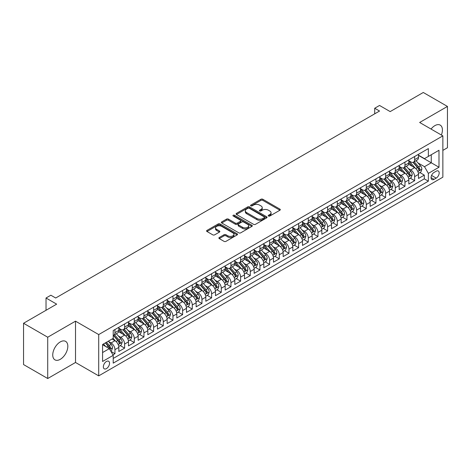 <?xml version="1.0" encoding="UTF-8"?>
<svg xmlns="http://www.w3.org/2000/svg" width="471" height="471" viewBox="0 0 471 471"><rect width="100%" height="100%" fill="white"/><g stroke="black" fill="none" stroke-linecap="round" stroke-linejoin="round"><path stroke-width="0.71" d="M268.494 216.036A0.942 0.542 0 0 0 269.818 216.036L279.904 210.219A1.342 0.777 0 0 0 280.298 209.672A1.342 0.777 0 0 0 279.904 209.118L262.824 199.262A1.342 0.777 0 0 0 260.922 199.262L250.843 205.079A0.942 0.542 0 0 0 250.566 205.462A0.942 0.542 0 0 0 250.843 205.851A0.942 0.542 0 0 0 252.173 205.851L253.475 205.097A4.292 2.479 0 0 1 259.55 205.097L260.969 205.915A4.292 2.479 0 0 1 262.229 207.67A4.292 2.479 0 0 1 260.969 209.424L259.668 210.178A0.942 0.542 0 0 0 259.391 210.561A0.942 0.542 0 0 0 259.668 210.943A0.942 0.542 0 0 0 260.993 210.943L262.3 210.19A4.292 2.479 0 0 1 268.376 210.19L269.795 211.014A4.292 2.479 0 0 1 271.055 212.762A4.292 2.479 0 0 1 269.795 214.517L268.494 215.271A0.942 0.542 0 0 0 268.217 215.653A0.942 0.542 0 0 0 268.494 216.036L268.494 215.271M60.282 359.32A10.662 6.158 120 0 0 67.253 349.924A10.662 6.158 120 0 0 65.616 341.375A10.662 6.158 120 0 0 60.282 341.905A10.662 6.158 120 0 0 53.317 351.301A10.662 6.158 120 0 0 54.954 359.85A10.662 6.158 120 0 0 60.282 359.32M441.374 135.018A10.662 6.158 120 0 0 440.214 125.103A10.662 6.158 120 0 0 434.88 125.633A10.662 6.158 120 0 0 431.047 129.054M106.446 368.61A4.374 2.526 120 0 0 109.301 364.76A4.374 2.526 120 0 0 108.63 361.251A4.374 2.526 120 0 0 106.446 361.469A4.374 2.526 120 0 0 103.585 365.325A4.374 2.526 120 0 0 104.256 368.828A4.374 2.526 120 0 0 106.446 368.61M219.268 237.502A1.342 0.777 0 0 0 218.874 238.049A1.342 0.777 0 0 0 219.268 238.597L224.061 241.364A1.342 0.777 0 0 0 225.956 241.364L237.154 234.899A1.342 0.777 0 0 0 237.549 234.346A1.342 0.777 0 0 0 237.154 233.799L220.075 223.943A1.342 0.777 0 0 0 218.179 223.943L206.981 230.407A1.342 0.777 0 0 0 206.586 230.955A1.342 0.777 0 0 0 206.981 231.502L212.768 234.841A1.342 0.777 0 0 0 214.664 234.841L219.457 232.073A1.342 0.777 0 0 0 219.851 231.526A1.342 0.777 0 0 0 219.457 230.978L216.589 229.324A3.591 2.072 0 0 1 215.535 227.858A3.591 2.072 0 0 1 217.755 225.945A3.591 2.072 0 0 1 221.664 226.392L232.91 232.886A3.591 2.072 0 0 1 233.957 234.346A3.591 2.072 0 0 1 231.744 236.265A3.591 2.072 0 0 1 227.834 235.812L225.956 234.735A1.342 0.777 0 0 0 224.061 234.735L219.268 237.502L219.268 238.597L224.061 235.847L224.061 234.735M442.858 150.384L447.45 147.735L447.45 106.434L423.282 92.481L390.171 111.598L379.538 105.457L374.704 108.248L379.538 111.038L55.696 298.008L50.862 295.217L46.028 298.008L46.028 310.289M47.718 337.218L47.718 378.519L75.513 362.476L75.513 321.169L47.718 337.218L23.55 323.265L56.661 304.148L46.028 298.008M75.513 321.169L98.71 334.569L442.858 135.878L442.858 177.178L98.71 375.87L98.71 334.569M447.45 106.434L419.655 122.478L442.858 135.878M253.569 224.326A1.342 0.777 0 0 0 255.47 224.326L266.663 217.861A1.342 0.777 0 0 0 267.057 217.314A1.342 0.777 0 0 0 266.663 216.766L249.583 206.904A1.342 0.777 0 0 0 247.687 206.904L236.489 213.369A1.342 0.777 0 0 0 236.101 213.916A1.342 0.777 0 0 0 236.489 214.464L253.569 224.326M233.592 216.242A0.942 0.542 0 0 1 234.546 216.372L251.891 226.386L240.71 232.845A1.342 0.777 0 0 1 238.815 232.845L221.735 222.983L221.735 221.888A1.342 0.777 0 0 0 221.341 222.436A1.342 0.777 0 0 0 221.735 222.983M221.735 221.888L226.527 219.121A1.342 0.777 0 0 1 228.423 219.121L235.353 223.119A1.342 0.777 0 0 0 237.249 223.119L240.428 221.282A1.342 0.777 0 0 0 240.822 220.734A1.342 0.777 0 0 0 240.428 220.187L233.216 216.024A0.942 0.542 0 0 1 232.939 215.641A0.942 0.542 0 0 1 233.522 215.141A0.942 0.542 0 0 1 234.546 215.259L251.908 225.279A1.342 0.777 0 0 1 252.303 225.833A1.342 0.777 0 0 1 251.908 226.38L251.908 225.279M47.718 378.519L23.55 364.566L23.55 323.265M112.946 354.869L114.953 353.709L110.938 351.395M108.66 341.54L111.085 342.941A5.469 3.156 60 0 1 114.953 349.635L118.822 347.404L118.822 351.478L124.621 348.128L120.223 345.59M118.327 335.958L120.753 337.36A5.469 3.156 60 0 1 124.621 344.054L128.483 341.822L128.483 345.897L134.288 342.547L129.89 340.009M127.994 330.377L130.42 331.778A5.469 3.156 60 0 1 134.288 338.472L138.15 336.241L138.15 340.315L143.955 336.965L139.557 334.428M137.662 324.796L140.087 326.197A5.469 3.156 60 0 1 143.955 332.891L147.817 330.66L147.817 334.734L153.623 331.384L149.219 328.846M147.329 319.214L149.754 320.616A5.469 3.156 60 0 1 153.623 327.31L157.485 325.078L157.485 329.152L163.29 325.802L158.886 323.265M156.996 313.633L159.422 315.034A5.469 3.156 60 0 1 163.29 321.728L167.152 319.497L167.152 323.571L172.957 320.221L168.553 317.684M166.657 308.052L169.089 309.453A5.469 3.156 60 0 1 172.957 316.147L176.819 313.916L176.819 317.99L182.618 314.64L178.221 312.102M176.325 302.47L178.756 303.872A5.469 3.156 60 0 1 182.618 310.566L186.487 308.334L186.487 312.408L192.286 309.058L187.888 306.521M185.992 296.889L188.424 298.29A5.469 3.156 60 0 1 192.286 304.984L196.154 302.753L196.154 306.827L201.953 303.477L197.555 300.94M195.659 291.308L198.091 292.709A5.469 3.156 60 0 1 201.953 299.403L205.821 297.172L205.821 301.246L211.62 297.896L207.222 295.358M205.327 285.726L207.758 287.127A5.469 3.156 60 0 1 211.62 293.822L215.488 291.59L215.488 295.664L221.288 292.314L216.89 289.777M214.994 280.145L217.425 281.546A5.469 3.156 60 0 1 221.288 288.24L225.156 286.009L225.156 290.083L230.955 286.733L226.557 284.196M224.661 274.564L227.087 275.965A5.469 3.156 60 0 1 230.955 282.659L234.823 280.428L234.823 284.502L240.622 281.152L236.224 278.614M234.328 268.982L236.754 270.383A5.469 3.156 60 0 1 240.622 277.078L244.49 274.846L244.49 278.92L250.289 275.576L245.891 273.033M243.996 263.401L246.421 264.802A5.469 3.156 60 0 1 250.289 271.496L254.157 269.265L254.157 273.339L259.957 269.995L255.559 267.451M253.663 257.82L256.089 259.221A5.469 3.156 60 0 1 259.957 265.915L263.825 263.683L263.825 267.758L269.624 264.414L265.226 261.87M263.33 252.238L265.756 253.639A5.469 3.156 60 0 1 269.624 260.339L273.492 258.102L273.492 262.176L279.291 258.832L274.893 256.289M272.997 246.657L275.423 248.058A5.469 3.156 60 0 1 279.291 254.758L283.159 252.521L283.159 256.595L288.959 253.251L284.561 250.707M282.665 241.075L285.09 242.477A5.469 3.156 60 0 1 288.959 249.177L292.827 246.939L292.827 251.014L298.626 247.669L294.228 245.126M292.332 235.494L294.758 236.895A5.469 3.156 60 0 1 298.626 243.595L302.494 241.358L302.494 245.432L308.293 242.088L303.895 239.545M301.999 229.913L304.425 231.314A5.469 3.156 60 0 1 308.293 238.014L312.161 235.777L312.161 239.851L317.96 236.507L313.562 233.963M311.667 224.331L314.092 225.733A5.469 3.156 60 0 1 317.96 232.433L321.828 230.195L321.828 234.27L327.628 230.925L323.23 228.382M321.334 218.75L323.76 220.151A5.469 3.156 60 0 1 327.628 226.851L331.496 224.614L331.496 228.688L337.295 225.344L332.897 222.801M331.001 213.169L333.427 214.57A5.469 3.156 60 0 1 337.295 221.27L341.163 219.033L341.163 223.113L346.962 219.763L342.564 217.219M340.668 207.587L343.094 208.989A5.469 3.156 60 0 1 346.962 215.689L350.83 213.457L350.83 217.531L356.629 214.181L352.231 211.638M350.336 202.006L352.761 203.407A5.469 3.156 60 0 1 356.629 210.107L360.498 207.876L360.498 211.95L366.297 208.6L361.899 206.057M360.003 196.425L362.429 197.826A5.469 3.156 60 0 1 366.297 204.526L370.165 202.294L370.165 206.369L375.964 203.019L371.566 200.475M369.67 190.843L372.096 192.245A5.469 3.156 60 0 1 375.964 198.945L379.826 196.713L379.826 200.787L385.631 197.437L381.233 194.894M379.338 185.262L381.763 186.663A5.469 3.156 60 0 1 385.631 193.363L389.493 191.132L389.493 195.206L395.299 191.856L390.901 189.318M389.005 179.681L391.43 181.082A5.469 3.156 60 0 1 395.299 187.782L399.161 185.55L399.161 189.625L404.966 186.275L400.562 183.737M398.672 174.099L401.098 175.5A5.469 3.156 60 0 1 404.966 182.2L408.828 179.969L408.828 184.043L414.633 180.693L414.633 176.619A5.469 3.156 -120 0 0 410.765 169.919L408.339 168.518M410.229 178.156L414.633 180.693M118.822 347.404A5.469 3.156 -120 0 0 114.953 340.704L112.051 339.032M128.483 341.822A5.469 3.156 -120 0 0 124.621 335.122L118.639 331.672M138.15 336.241A5.469 3.156 -120 0 0 134.288 329.541L128.306 326.091M147.817 330.66A5.469 3.156 -120 0 0 143.955 323.96L137.974 320.51M157.485 325.078A5.469 3.156 -120 0 0 153.623 318.378L147.641 314.928M167.152 319.497A5.469 3.156 -120 0 0 163.29 312.803L157.308 309.347M176.819 313.916A5.469 3.156 -120 0 0 172.957 307.222L166.975 303.766M186.487 308.334A5.469 3.156 -120 0 0 182.618 301.64L176.643 298.184M196.154 302.753A5.469 3.156 -120 0 0 192.286 296.059L186.31 292.603M205.821 297.172A5.469 3.156 -120 0 0 201.953 290.477L195.977 287.022M215.488 291.59A5.469 3.156 -120 0 0 211.62 284.896L205.644 281.44M225.156 286.009A5.469 3.156 -120 0 0 221.288 279.315L215.312 275.859M234.823 280.428A5.469 3.156 -120 0 0 230.955 273.733L224.979 270.277M244.49 274.846A5.469 3.156 -120 0 0 240.622 268.152L234.646 264.696M254.157 269.265A5.469 3.156 -120 0 0 250.289 262.571L244.314 259.115M263.825 263.683A5.469 3.156 -120 0 0 259.957 256.989L253.981 253.533M273.492 258.102A5.469 3.156 -120 0 0 269.624 251.408L263.648 247.952M283.159 252.521A5.469 3.156 -120 0 0 279.291 245.827L273.315 242.377M292.827 246.939A5.469 3.156 -120 0 0 288.959 240.245L282.983 236.795M302.494 241.358A5.469 3.156 -120 0 0 298.626 234.664L292.65 231.214M312.161 235.777A5.469 3.156 -120 0 0 308.293 229.083L302.317 225.633M321.828 230.195A5.469 3.156 -120 0 0 317.96 223.501L311.979 220.051M331.496 224.614A5.469 3.156 -120 0 0 327.628 217.92L321.646 214.47M341.163 219.033A5.469 3.156 -120 0 0 337.295 212.339L331.313 208.888M350.83 213.457A5.469 3.156 -120 0 0 346.962 206.757L340.98 203.307M360.498 207.876A5.469 3.156 -120 0 0 356.629 201.176L350.648 197.726M370.165 202.294A5.469 3.156 -120 0 0 366.297 195.595L360.315 192.144M379.826 196.713A5.469 3.156 -120 0 0 375.964 190.013L369.982 186.563M389.493 191.132A5.469 3.156 -120 0 0 385.631 184.432L379.65 180.982M399.161 185.55A5.469 3.156 -120 0 0 395.299 178.85L389.317 175.4M408.828 179.969A5.469 3.156 -120 0 0 404.966 173.269L398.984 169.819M436.187 171.203L434.062 172.433A4.239 2.449 120 0 0 431.295 176.166A4.239 2.449 120 0 0 431.942 179.563A4.239 2.449 120 0 0 434.062 179.351L436.187 178.126A4.239 2.449 120 0 0 438.954 174.388A4.239 2.449 120 0 0 438.307 170.997A4.239 2.449 120 0 0 436.187 171.203M102.578 352.538L109.343 348.634L113.211 355.328L113.211 363.141L428.357 181.194L428.357 173.381L424.489 166.681L418.001 162.937M113.211 355.328L102.578 361.469L102.578 344.501L113.211 338.361L113.211 330.548L428.357 148.601L428.357 156.413L438.99 150.273L438.99 167.24L428.357 173.381M118.822 328.205L120.753 329.317A5.469 3.156 60 0 0 123.484 329.588L127.353 327.357A5.469 3.156 -120 0 0 128.483 324.855L128.483 321.728M128.483 322.623L130.42 323.742A5.469 3.156 60 0 0 133.152 324.013L137.02 321.775A5.469 3.156 -120 0 0 138.15 319.273L138.15 316.147M138.15 317.042L140.087 318.16A5.469 3.156 60 0 0 142.819 318.431L146.687 316.194A5.469 3.156 -120 0 0 147.817 313.692L147.817 310.566M147.817 311.461L149.754 312.579A5.469 3.156 60 0 0 152.486 312.85L156.354 310.613A5.469 3.156 -120 0 0 157.485 308.111L157.485 304.984M157.485 305.879L159.422 306.998A5.469 3.156 60 0 0 162.154 307.269L166.022 305.031A5.469 3.156 -120 0 0 167.152 302.529L167.152 299.403M167.152 300.298L169.089 301.416A5.469 3.156 60 0 0 171.821 301.687L175.689 299.45A5.469 3.156 -120 0 0 176.819 296.948L176.819 293.822M176.819 294.716L178.756 295.835A5.469 3.156 60 0 0 181.488 296.106L185.356 293.869A5.469 3.156 -120 0 0 186.487 291.366L186.487 288.24M186.487 289.135L188.424 290.254A5.469 3.156 60 0 0 191.155 290.525L195.023 288.287A5.469 3.156 -120 0 0 196.154 285.785L196.154 282.659M196.154 283.554L198.091 284.672A5.469 3.156 60 0 0 200.823 284.943L204.691 282.706A5.469 3.156 -120 0 0 205.821 280.204L205.821 277.078M205.821 277.972L207.758 279.091A5.469 3.156 60 0 0 210.49 279.362L214.358 277.131A5.469 3.156 -120 0 0 215.488 274.622L215.488 271.496M215.488 272.391L217.425 273.51A5.469 3.156 60 0 0 220.157 273.781L224.025 271.549A5.469 3.156 -120 0 0 225.156 269.041L225.156 265.915M225.156 266.81L227.087 267.928A5.469 3.156 60 0 0 229.824 268.199L233.693 265.968A5.469 3.156 -120 0 0 234.823 263.46L234.823 260.333M234.823 261.228L236.754 262.347A5.469 3.156 60 0 0 239.492 262.618L243.36 260.386A5.469 3.156 -120 0 0 244.49 257.878L244.49 254.752M244.49 255.647L246.421 256.766A5.469 3.156 60 0 0 249.159 257.036L253.027 254.805A5.469 3.156 -120 0 0 254.157 252.297L254.157 249.177M254.157 250.066L256.089 251.184A5.469 3.156 60 0 0 258.826 251.455L262.694 249.224A5.469 3.156 -120 0 0 263.825 246.716L263.825 243.595M263.825 244.484L265.756 245.603A5.469 3.156 60 0 0 268.494 245.874L272.362 243.642A5.469 3.156 -120 0 0 273.492 241.134L273.492 238.014M273.492 238.903L275.423 240.022A5.469 3.156 60 0 0 278.161 240.292L282.023 238.061A5.469 3.156 -120 0 0 283.159 235.553L283.159 232.433M283.159 233.322L285.09 234.44A5.469 3.156 60 0 0 287.828 234.711L291.69 232.48A5.469 3.156 -120 0 0 292.827 229.972L292.827 226.851M292.827 227.74L294.758 228.859A5.469 3.156 60 0 0 297.495 229.13L301.358 226.898A5.469 3.156 -120 0 0 302.494 224.396L302.494 221.27M302.494 222.159L304.425 223.278A5.469 3.156 60 0 0 307.163 223.548L311.025 221.317A5.469 3.156 -120 0 0 312.161 218.815L312.161 215.689M312.161 216.578L314.092 217.696A5.469 3.156 60 0 0 316.83 217.967L320.692 215.736A5.469 3.156 -120 0 0 321.828 213.233L321.828 210.107M321.828 210.996L323.76 212.115A5.469 3.156 60 0 0 326.497 212.386L330.359 210.154A5.469 3.156 -120 0 0 331.496 207.652L331.496 204.526M331.496 205.415L333.427 206.534A5.469 3.156 60 0 0 336.159 206.804L340.027 204.573A5.469 3.156 -120 0 0 341.163 202.071L341.163 198.945M341.163 199.834L343.094 200.952A5.469 3.156 60 0 0 345.826 201.223L349.694 198.992A5.469 3.156 -120 0 0 350.83 196.489L350.83 193.363M350.83 194.252L352.761 195.371A5.469 3.156 60 0 0 355.493 195.642L359.361 193.41A5.469 3.156 -120 0 0 360.498 190.908L360.498 187.782M360.498 188.671L362.429 189.789A5.469 3.156 60 0 0 365.16 190.06L369.028 187.829A5.469 3.156 -120 0 0 370.165 185.327L370.165 182.2M370.165 183.089L372.096 184.208A5.469 3.156 60 0 0 374.828 184.479L378.696 182.248A5.469 3.156 -120 0 0 379.826 179.745L379.826 176.619M379.826 177.514L381.763 178.627A5.469 3.156 60 0 0 384.495 178.898L388.363 176.666A5.469 3.156 -120 0 0 389.493 174.164L389.493 171.038M389.493 171.933L391.43 173.045A5.469 3.156 60 0 0 394.162 173.316L398.03 171.085A5.469 3.156 -120 0 0 399.161 168.583L399.161 165.456M399.161 166.351L401.098 167.464A5.469 3.156 60 0 0 403.83 167.735L407.698 165.504A5.469 3.156 -120 0 0 408.828 163.001L408.828 159.875M113.211 358.455L424.3 178.85L424.3 175.112L418.495 178.462L418.495 174.388A5.469 3.156 -120 0 0 414.633 167.688L408.651 164.238M408.828 160.77L410.765 161.883A5.469 3.156 -120 0 0 413.497 162.154A5.469 3.156 -120 0 0 414.633 159.651L414.633 156.525M413.497 162.154L417.365 159.922A5.469 3.156 -120 0 0 418.495 157.42L418.495 154.294M114.953 329.541L114.953 332.667A5.469 3.156 60 0 1 113.817 335.169A5.469 3.156 60 0 1 113.211 335.393M113.817 335.169L117.685 332.938A5.469 3.156 -120 0 0 118.822 330.436L118.822 327.31M124.621 323.96L124.621 327.086A5.469 3.156 60 0 1 123.484 329.588M134.288 318.378L134.288 321.505A5.469 3.156 60 0 1 133.152 324.013M143.955 312.797L143.955 315.923A5.469 3.156 60 0 1 142.819 318.431M153.623 307.216L153.623 310.342A5.469 3.156 60 0 1 152.486 312.85M163.29 301.634L163.29 304.761A5.469 3.156 60 0 1 162.154 307.269M172.957 296.059L172.957 299.179A5.469 3.156 60 0 1 171.821 301.687M182.618 290.477L182.618 293.598A5.469 3.156 60 0 1 181.488 296.106M192.286 284.896L192.286 288.017A5.469 3.156 60 0 1 191.155 290.525M201.953 279.315L201.953 282.435A5.469 3.156 60 0 1 200.823 284.943M211.62 273.733L211.62 276.854A5.469 3.156 60 0 1 210.49 279.362M221.288 268.152L221.288 271.278A5.469 3.156 60 0 1 220.157 273.781M230.955 262.571L230.955 265.697A5.469 3.156 60 0 1 229.824 268.199M240.622 256.989L240.622 260.116A5.469 3.156 60 0 1 239.492 262.618M250.289 251.408L250.289 254.534A5.469 3.156 60 0 1 249.159 257.036M259.957 245.827L259.957 248.953A5.469 3.156 60 0 1 258.826 251.455M269.624 240.245L269.624 243.372A5.469 3.156 60 0 1 268.494 245.874M279.291 234.664L279.291 237.79A5.469 3.156 60 0 1 278.161 240.292M288.959 229.083L288.959 232.209A5.469 3.156 60 0 1 287.828 234.711M298.626 223.501L298.626 226.628A5.469 3.156 60 0 1 297.495 229.13M308.293 217.92L308.293 221.046A5.469 3.156 60 0 1 307.163 223.548M317.96 212.339L317.96 215.465A5.469 3.156 60 0 1 316.83 217.967M327.628 206.757L327.628 209.883A5.469 3.156 60 0 1 326.497 212.386M337.295 201.176L337.295 204.302A5.469 3.156 60 0 1 336.159 206.804M346.962 195.595L346.962 198.721A5.469 3.156 60 0 1 345.826 201.223M356.629 190.013L356.629 193.139A5.469 3.156 60 0 1 355.493 195.642M366.297 184.432L366.297 187.558A5.469 3.156 60 0 1 365.16 190.06M375.964 178.85L375.964 181.977A5.469 3.156 60 0 1 374.828 184.479M385.631 173.269L385.631 176.395A5.469 3.156 60 0 1 384.495 178.898M395.299 167.688L395.299 170.814A5.469 3.156 60 0 1 394.162 173.316M404.966 162.106L404.966 165.233A5.469 3.156 60 0 1 403.83 167.735M404.966 182.2L404.966 186.275M395.299 187.782L395.299 191.856M385.631 193.363L385.631 197.437M375.964 198.945L375.964 203.019M366.297 204.526L366.297 208.6M356.629 210.107L356.629 214.181M346.962 215.689L346.962 219.763M337.295 221.27L337.295 225.344M327.628 226.851L327.628 230.925M317.96 232.433L317.96 236.507M308.293 238.014L308.293 242.088M298.626 243.595L298.626 247.669M288.959 249.177L288.959 253.251M279.291 254.758L279.291 258.832M269.624 260.339L269.624 264.414M259.957 265.915L259.957 269.995M250.289 271.496L250.289 275.576M240.622 277.078L240.622 281.152M230.955 282.659L230.955 286.733M221.288 288.24L221.288 292.314M211.62 293.822L211.62 297.896M201.953 299.403L201.953 303.477M192.286 304.984L192.286 309.058M182.618 310.566L182.618 314.64M172.957 316.147L172.957 320.221M163.29 321.728L163.29 325.802M153.623 327.31L153.623 331.384M143.955 332.891L143.955 336.965M134.288 338.472L134.288 342.547M124.621 344.054L124.621 348.128M114.953 349.635L114.953 353.709M109.343 348.634L102.578 344.725M424.489 166.681L431.259 162.778L431.259 154.741L438.99 150.273M418.495 155.412L438.99 167.24M418.495 155.189L424.489 158.645L428.357 156.413M75.513 362.476L98.71 375.87M374.704 108.248L374.704 113.829M419.897 172.574L424.3 175.112M424.3 178.85L428.357 181.194M268.864 216.171L269.795 215.636A4.292 2.479 0 0 0 271.055 213.881L271.055 212.762M262.229 207.67L262.229 208.788A4.292 2.479 0 0 1 260.969 210.537L260.045 211.073M279.904 209.118L279.904 210.219L262.824 200.375A1.342 0.777 0 0 0 260.922 200.375L251.22 205.98M266.645 217.867L249.583 208.017A1.342 0.777 0 0 0 247.687 208.017L236.507 214.47M264.296 217.696A0.942 0.542 0 0 0 264.567 217.314A0.942 0.542 0 0 0 264.296 216.925L249.3 208.27A0.942 0.542 0 0 0 247.97 208.27L246.598 209.065A4.292 2.479 0 0 0 245.338 210.82A4.292 2.479 0 0 0 246.598 212.574L256.842 218.491A4.292 2.479 0 0 0 262.918 218.491L264.296 217.696L264.296 218.809A0.942 0.542 0 0 0 264.567 218.426L264.567 217.314M245.338 210.82L245.338 211.938A4.292 2.479 0 0 0 246.598 213.687L246.598 212.574M264.296 218.809L262.918 219.604A4.292 2.479 0 0 1 256.842 219.604L246.598 213.687M221.753 222.989L226.527 220.234L226.527 219.121M240.822 220.734L240.822 221.853A1.342 0.777 0 0 1 240.428 222.4L237.249 224.237A1.342 0.777 0 0 1 235.353 224.237L228.423 220.234A1.342 0.777 0 0 0 226.527 220.234M242.541 227.269A3.591 2.072 0 0 0 246.451 227.717A3.591 2.072 0 0 0 248.67 225.803A3.591 2.072 0 0 0 247.616 224.337L243.654 222.047A1.342 0.777 0 0 0 241.758 222.047L238.579 223.884A1.342 0.777 0 0 0 238.185 224.431A1.342 0.777 0 0 0 238.579 224.979L242.541 227.269L242.541 228.382A3.591 2.072 0 0 0 246.451 228.835A3.591 2.072 0 0 0 248.67 226.916L248.67 225.803M238.185 224.431L238.185 225.55A1.342 0.777 0 0 0 238.579 226.098L238.579 224.979M242.541 228.382L238.579 226.098M233.957 234.346L233.957 235.465A3.591 2.072 0 0 1 231.744 237.378A3.591 2.072 0 0 1 227.834 236.931L225.956 235.847A1.342 0.777 0 0 0 224.061 235.847M215.535 227.858L215.535 228.971A3.591 2.072 0 0 0 216.589 230.437L216.589 229.324M219.439 232.085L216.589 230.437M237.154 233.799L237.154 234.899L220.075 225.056A1.342 0.777 0 0 0 218.179 225.056L206.999 231.508M418.419 173.428L420.915 171.986L421.881 169.195A3.621 2.09 -120 0 0 420.468 165.792L416.052 160.682M415.169 168.041L409.929 161.977A10.456 6.041 -120 0 0 408.828 160.829M412.296 166.34L409.364 162.948A8.684 5.01 -120 0 0 408.828 162.365M413.002 162.354L417.471 167.523A3.621 2.09 60 0 1 418.766 170.019C419.308 170.749 419.696 170.526 419.926 169.348A3.621 2.09 -120 0 0 418.631 166.852L414.215 161.741M413.267 162.265L418.065 167.823A1.843 1.066 60 0 1 418.531 168.547L419.926 169.348M418.766 170.019L419.025 170.449M408.751 179.009L411.248 177.567L412.213 174.776A3.621 2.09 -120 0 0 410.8 171.373L406.385 166.263M405.502 173.622L400.262 167.558A10.456 6.041 -120 0 0 399.161 166.41M402.628 171.921L399.696 168.53A8.684 5.01 -120 0 0 399.161 167.947M403.341 167.935L407.804 173.104A3.621 2.09 60 0 1 409.099 175.601C409.64 176.331 410.029 176.107 410.259 174.929A3.621 2.09 -120 0 0 408.963 172.433L404.548 167.323M403.6 167.847L408.404 173.405A1.843 1.066 60 0 1 408.869 174.129L410.259 174.929M409.099 175.601L409.364 176.03M399.084 184.591L401.58 183.148L402.546 180.358A3.621 2.09 -120 0 0 401.133 176.955L396.717 171.844M395.834 179.204L390.594 173.14A10.456 6.041 -120 0 0 389.493 171.992M392.961 177.502L390.029 174.111A8.684 5.01 -120 0 0 389.493 173.528M393.674 173.516L398.136 178.686A3.621 2.09 60 0 1 399.432 181.182C399.973 181.912 400.362 181.688 400.591 180.511A3.621 2.09 -120 0 0 399.296 178.014L394.881 172.904M393.933 173.428L398.737 178.986A1.843 1.066 60 0 1 399.202 179.71L400.591 180.511M399.432 181.182L399.696 181.612M389.417 190.172L391.913 188.73L392.879 185.939A3.621 2.09 -120 0 0 391.466 182.536L387.05 177.426M386.167 184.785L380.927 178.721A10.456 6.041 -120 0 0 379.826 177.573M383.294 183.084L380.362 179.692A8.684 5.01 -120 0 0 379.826 179.11M384.006 179.092L388.469 184.267A3.621 2.09 60 0 1 389.764 186.763C390.306 187.493 390.695 187.27 390.924 186.092A3.621 2.09 -120 0 0 389.629 183.596L385.213 178.485M384.265 179.009L389.07 184.567A1.843 1.066 60 0 1 389.535 185.291L390.924 186.092M389.764 186.763L390.029 187.193M379.75 195.753L382.246 194.311L383.211 191.52A3.621 2.09 -120 0 0 381.798 188.117L377.383 183.007M376.5 190.366L371.26 184.302A10.456 6.041 -120 0 0 370.165 183.154M373.627 188.665L370.695 185.274A8.684 5.01 -120 0 0 370.165 184.691M374.339 184.673L378.802 189.848A3.621 2.09 60 0 1 380.097 192.345C380.639 193.075 381.027 192.851 381.257 191.673A3.621 2.09 -120 0 0 379.962 189.177L375.546 184.067M374.598 184.591L379.402 190.149A1.843 1.066 60 0 1 379.867 190.873L381.257 191.673M380.097 192.345L380.362 192.774M370.082 201.335L372.579 199.892L373.544 197.102A3.621 2.09 -120 0 0 372.137 193.699L367.716 188.588M366.832 195.948L361.593 189.884A10.456 6.041 -120 0 0 360.498 188.736M363.959 194.246L361.027 190.855A8.684 5.01 -120 0 0 360.498 190.272M364.672 190.255L369.14 195.43A3.621 2.09 60 0 1 370.43 197.926C370.971 198.656 371.36 198.432 371.59 197.255A3.621 2.09 -120 0 0 370.3 194.758L365.879 189.648M364.931 190.172L369.735 195.73A1.843 1.066 60 0 1 370.2 196.454L371.59 197.255M370.43 197.926L370.695 198.356M360.415 206.916L362.911 205.474L363.877 202.683A3.621 2.09 -120 0 0 362.47 199.28L358.048 194.17M357.165 201.529L351.925 195.465A10.456 6.041 -120 0 0 350.83 194.317M354.292 199.828L351.36 196.436A8.684 5.01 -120 0 0 350.83 195.854M355.004 195.836L359.473 201.011A3.621 2.09 60 0 1 360.762 203.507C361.304 204.237 361.693 204.014 361.922 202.836A3.621 2.09 -120 0 0 360.633 200.34L356.211 195.23M355.264 195.753L360.068 201.311A1.843 1.066 60 0 1 360.533 202.035L361.922 202.836M360.762 203.507L361.027 203.937M350.748 212.498L353.244 211.055L354.21 208.264A3.621 2.09 -120 0 0 352.803 204.861L348.381 199.745M347.498 207.11L342.258 201.046A10.456 6.041 -120 0 0 341.163 199.898M344.625 205.409L341.693 202.018A8.684 5.01 -120 0 0 341.163 201.435M345.337 201.417L349.806 206.592A3.621 2.09 60 0 1 351.095 209.089C351.637 209.819 352.025 209.595 352.255 208.417A3.621 2.09 -120 0 0 350.966 205.921L346.544 200.811M345.596 201.335L350.4 206.893A1.843 1.066 60 0 1 350.866 207.617L352.255 208.417M351.095 209.089L351.36 209.518M341.081 218.079L343.577 216.636L344.542 213.846A3.621 2.09 -120 0 0 343.135 210.443L338.714 205.327M337.831 212.692L332.591 206.628A10.456 6.041 -120 0 0 331.496 205.48M334.958 210.99L332.031 207.599A8.684 5.01 -120 0 0 331.496 207.016M335.67 206.999L340.139 212.174A3.621 2.09 60 0 1 341.428 214.67C341.97 215.4 342.358 215.176 342.588 213.999A3.621 2.09 -120 0 0 341.298 211.503L336.877 206.392M335.929 206.916L340.733 212.474A1.843 1.066 60 0 1 341.198 213.198L342.588 213.999M341.428 214.67L341.693 215.1M331.413 223.66L333.91 222.218L334.875 219.427A3.621 2.09 -120 0 0 333.468 216.024L329.046 210.908M328.163 218.273L322.923 212.209A10.456 6.041 -120 0 0 321.828 211.061M325.29 216.572L322.364 213.18A8.684 5.01 -120 0 0 321.828 212.598M326.003 212.58L330.471 217.755A3.621 2.09 60 0 1 331.761 220.251C332.308 220.981 332.691 220.758 332.92 219.58A3.621 2.09 -120 0 0 331.631 217.084L327.21 211.974M326.262 212.498L331.066 218.055A1.843 1.066 60 0 1 331.531 218.78L332.92 219.58M331.761 220.251L332.026 220.681M321.746 229.242L324.242 227.799L325.208 225.008A3.621 2.09 -120 0 0 323.801 221.605L319.379 216.489M318.496 223.855L313.256 217.79A10.456 6.041 -120 0 0 312.161 216.642M315.623 222.153L312.697 218.762A8.684 5.01 -120 0 0 312.161 218.179M316.335 218.161L320.804 223.336A3.621 2.09 60 0 1 322.093 225.833C322.641 226.563 323.024 226.339 323.253 225.162A3.621 2.09 -120 0 0 321.964 222.665L317.548 217.555M316.6 218.079L321.399 223.637A1.843 1.066 60 0 1 321.864 224.361L323.253 225.162M322.093 225.833L322.358 226.263M312.079 234.823L314.575 233.38L315.541 230.59A3.621 2.09 -120 0 0 314.133 227.187L309.718 222.071M308.829 229.436L303.595 223.372A10.456 6.041 -120 0 0 302.494 222.218M305.956 227.734L303.03 224.343A8.684 5.01 -120 0 0 302.494 223.76M306.668 223.743L311.137 228.918A3.621 2.09 60 0 1 312.426 231.414C312.974 232.138 313.356 231.92 313.586 230.743A3.621 2.09 -120 0 0 312.297 228.247L307.881 223.136M306.933 223.66L311.731 229.218A1.843 1.066 60 0 1 312.196 229.942L313.586 230.743M312.426 231.414L312.691 231.844M302.411 240.404L304.908 238.962L305.873 236.171A3.621 2.09 -120 0 0 304.466 232.768L300.051 227.652M299.162 235.017L293.928 228.953A10.456 6.041 -120 0 0 292.827 227.799M296.288 233.316L293.362 229.925A8.684 5.01 -120 0 0 292.827 229.342M297.001 229.324L301.469 234.499A3.621 2.09 60 0 1 302.759 236.995C303.306 237.72 303.689 237.502 303.919 236.324A3.621 2.09 -120 0 0 302.629 233.828L298.214 228.712M297.266 229.242L302.064 234.799A1.843 1.066 60 0 1 302.529 235.524L303.919 236.324M302.759 236.995L303.024 237.425M292.744 245.986L295.24 244.543L296.206 241.753A3.621 2.09 -120 0 0 294.799 238.35L290.383 233.233M289.494 240.599L284.26 234.534A10.456 6.041 -120 0 0 283.159 233.38M286.621 238.897L283.695 235.506A8.684 5.01 -120 0 0 283.159 234.923M287.334 234.905L291.802 240.08A3.621 2.09 60 0 1 293.092 242.577C293.639 243.301 294.022 243.083 294.251 241.906A3.621 2.09 -120 0 0 292.962 239.409L288.546 234.293M287.598 234.823L292.397 240.381A1.843 1.066 60 0 1 292.862 241.105L294.251 241.906M293.092 242.577L293.356 243.007M283.077 251.567L285.573 250.125L286.539 247.334A3.621 2.09 -120 0 0 285.132 243.931L280.716 238.815M279.827 246.18L274.593 240.116A10.456 6.041 -120 0 0 273.492 238.962M276.954 244.478L274.028 241.087A8.684 5.01 -120 0 0 273.492 240.504M277.666 240.487L282.135 245.662A3.621 2.09 60 0 1 283.424 248.158C283.972 248.882 284.354 248.664 284.584 247.487A3.621 2.09 -120 0 0 283.295 244.991L278.879 239.874M277.931 240.404L282.73 245.962A1.843 1.066 60 0 1 283.195 246.686L284.584 247.487M283.424 248.158L283.689 248.588M273.41 257.148L275.906 255.706L276.877 252.915A3.621 2.09 -120 0 0 275.464 249.512L271.049 244.396M270.16 251.761L264.926 245.697A10.456 6.041 -120 0 0 263.825 244.543M267.287 250.06L264.361 246.669A8.684 5.01 -120 0 0 263.825 246.08M267.999 246.068L272.468 251.243A3.621 2.09 60 0 1 273.757 253.739C274.305 254.464 274.687 254.24 274.917 253.068A3.621 2.09 -120 0 0 273.627 250.572L269.212 245.456M268.264 245.986L273.062 251.543A1.843 1.066 60 0 1 273.527 252.262L274.917 253.068M273.757 253.739L274.022 254.169M263.742 262.73L266.239 261.287L267.21 258.497A3.621 2.09 -120 0 0 265.797 255.094L261.381 249.977M260.492 257.343L255.258 251.279A10.456 6.041 -120 0 0 254.157 250.125M257.619 255.641L254.693 252.25A8.684 5.01 -120 0 0 254.157 251.661M258.332 251.649L262.8 256.825A3.621 2.09 60 0 1 264.09 259.321C264.637 260.045 265.02 259.821 265.25 258.65A3.621 2.09 -120 0 0 263.96 256.153L259.545 251.037M258.597 251.567L263.395 257.125A1.843 1.066 60 0 1 263.86 257.843L265.25 258.65M264.09 259.321L264.355 259.751M254.075 268.311L256.571 266.869L257.543 264.078A3.621 2.09 -120 0 0 256.13 260.675L251.714 255.559M250.825 262.924L245.591 256.86A10.456 6.041 -120 0 0 244.49 255.706M247.958 261.222L245.026 257.831A8.684 5.01 -120 0 0 244.49 257.243M248.664 257.231L253.133 262.406A3.621 2.09 60 0 1 254.422 264.902C254.97 265.626 255.359 265.403 255.582 264.231A3.621 2.09 -120 0 0 254.293 261.735L249.877 256.618M248.929 257.148L253.728 262.706A1.843 1.066 60 0 1 254.193 263.424L255.582 264.231M254.422 264.902L254.687 265.332M244.408 273.892L246.91 272.45L247.876 269.659A3.621 2.09 -120 0 0 246.463 266.256L242.047 261.14M241.158 268.505L235.924 262.441A10.456 6.041 -120 0 0 234.823 261.287M238.291 266.804L235.359 263.407A8.684 5.01 -120 0 0 234.823 262.824M238.997 262.812L243.466 267.987A3.621 2.09 60 0 1 244.755 270.484C245.303 271.208 245.691 270.984 245.915 269.812A3.621 2.09 -120 0 0 244.626 267.316L240.21 262.2M239.262 262.73L244.06 268.287A1.843 1.066 60 0 1 244.526 269.006L245.915 269.812M244.755 270.484L245.02 270.913M234.741 279.474L237.243 278.031L238.208 275.241A3.621 2.09 -120 0 0 236.795 271.838L232.38 266.721M231.496 274.087L226.257 268.023A10.456 6.041 -120 0 0 225.156 266.869M228.623 272.385L225.691 268.988A8.684 5.01 -120 0 0 225.156 268.405M229.33 268.393L233.799 273.569A3.621 2.09 60 0 1 235.088 276.065C235.635 276.789 236.024 276.565 236.248 275.394A3.621 2.09 -120 0 0 234.958 272.897L230.543 267.781M229.595 268.311L234.393 273.869A1.843 1.066 60 0 1 234.858 274.587L236.248 275.394M235.088 276.065L235.353 276.495M225.073 285.055L227.575 283.613L228.541 280.822A3.621 2.09 -120 0 0 227.128 277.419L222.712 272.303M221.829 279.668L216.589 273.604A10.456 6.041 -120 0 0 215.488 272.45M218.956 277.967L216.024 274.569A8.684 5.01 -120 0 0 215.488 273.987M219.663 273.975L224.131 279.15A3.621 2.09 60 0 1 225.421 281.646C225.968 282.37 226.357 282.147 226.586 280.975A3.621 2.09 -120 0 0 225.291 278.479L220.875 273.363M219.928 273.892L224.726 279.45A1.843 1.066 60 0 1 225.191 280.168L226.586 280.975M225.421 281.646L225.686 282.076M215.406 290.636L217.908 289.194L218.874 286.403A3.621 2.09 -120 0 0 217.461 283L213.045 277.884M212.162 285.249L206.922 279.185A10.456 6.041 -120 0 0 205.821 278.031M209.289 283.548L206.357 280.151A8.684 5.01 -120 0 0 205.821 279.568M209.995 279.556L214.464 284.731A3.621 2.09 60 0 1 215.759 287.228C216.301 287.952 216.689 287.728 216.919 286.556A3.621 2.09 -120 0 0 215.624 284.06L211.208 278.944M210.26 279.474L215.059 285.032A1.843 1.066 60 0 1 215.524 285.75L216.919 286.556M215.759 287.228L216.018 287.651M205.739 296.218L208.241 294.775L209.206 291.985A3.621 2.09 -120 0 0 207.793 288.582L203.378 283.465M202.495 290.831L197.255 284.767A10.456 6.041 -120 0 0 196.154 283.613M199.622 289.129L196.69 285.732A8.684 5.01 -120 0 0 196.154 285.149M200.328 285.138L204.797 290.313A3.621 2.09 60 0 1 206.092 292.809C206.634 293.533 207.022 293.309 207.252 292.138A3.621 2.09 -120 0 0 205.957 289.641L201.541 284.525M200.593 285.055L205.391 290.613A1.843 1.066 60 0 1 205.856 291.331L207.252 292.138M206.092 292.809L206.351 293.233M196.071 301.793L198.574 300.357L199.539 297.56A3.621 2.09 -120 0 0 198.126 294.163L193.711 289.047M192.827 296.412L187.588 290.348A10.456 6.041 -120 0 0 186.487 289.194M189.954 294.711L187.022 291.313A8.684 5.01 -120 0 0 186.487 290.731M190.661 290.719L195.129 295.894A3.621 2.09 60 0 1 196.425 298.384C196.966 299.114 197.355 298.891 197.585 297.719A3.621 2.09 -120 0 0 196.289 295.223L191.874 290.107M190.926 290.636L195.724 296.194A1.843 1.066 60 0 1 196.189 296.913L197.585 297.719M196.425 298.384L196.684 298.814M186.404 307.375L188.906 305.938L189.872 303.141A3.621 2.09 -120 0 0 188.459 299.744L184.043 294.628M183.16 301.993L177.92 295.923A10.456 6.041 -120 0 0 176.819 294.775M180.287 300.292L177.355 296.895A8.684 5.01 -120 0 0 176.819 296.312M180.994 296.3L185.462 301.475A3.621 2.09 60 0 1 186.757 303.966C187.299 304.696 187.688 304.472 187.917 303.3A3.621 2.09 -120 0 0 186.622 300.804L182.206 295.688M181.258 296.218L186.057 301.776A1.843 1.066 60 0 1 186.522 302.494L187.917 303.3M186.757 303.966L187.016 304.396M176.737 312.956L179.239 311.514L180.205 308.723A3.621 2.09 -120 0 0 178.792 305.326L174.376 300.21M173.493 307.575L168.253 301.505A10.456 6.041 -120 0 0 167.152 300.357M170.62 305.867L167.688 302.476A8.684 5.01 -120 0 0 167.152 301.893M171.326 301.882L175.795 307.057A3.621 2.09 60 0 1 177.09 309.547C177.632 310.277 178.02 310.053 178.25 308.882A3.621 2.09 -120 0 0 176.955 306.385L172.539 301.269M171.591 301.799L176.389 307.357A1.843 1.066 60 0 1 176.855 308.075L178.25 308.882M177.09 309.547L177.349 309.977M167.075 318.537L169.572 317.095L170.537 314.304A3.621 2.09 -120 0 0 169.124 310.907L164.709 305.791M163.826 313.156L158.586 307.086A10.456 6.041 -120 0 0 157.485 305.938M160.952 311.449L158.02 308.058A8.684 5.01 -120 0 0 157.485 307.475M161.665 307.463L166.128 312.638A3.621 2.09 60 0 1 167.423 315.128C167.964 315.858 168.353 315.635 168.583 314.463A3.621 2.09 -120 0 0 167.287 311.967L162.872 306.851M161.924 307.38L166.722 312.938A1.843 1.066 60 0 1 167.187 313.657L168.583 314.463M167.423 315.128L167.682 315.558M157.408 324.119L159.905 322.676L160.87 319.886A3.621 2.09 -120 0 0 159.457 316.488L155.041 311.372M154.158 318.737L148.918 312.667A10.456 6.041 -120 0 0 147.817 311.519M151.285 317.03L148.353 313.639A8.684 5.01 -120 0 0 147.817 313.056M151.998 313.044L156.46 318.213A3.621 2.09 60 0 1 157.756 320.71C158.297 321.44 158.686 321.216 158.915 320.045A3.621 2.09 -120 0 0 157.62 317.548L153.205 312.432M152.257 312.962L157.061 318.52A1.843 1.066 60 0 1 157.526 319.238L158.915 320.045M157.756 320.71L158.02 321.14M147.741 329.7L150.237 328.258L151.203 325.467A3.621 2.09 -120 0 0 149.79 322.07L145.374 316.954M144.491 324.313L139.251 318.249A10.456 6.041 -120 0 0 138.15 317.101M141.618 322.611L138.686 319.22A8.684 5.01 -120 0 0 138.15 318.637M142.33 318.626L146.793 323.795A3.621 2.09 60 0 1 148.088 326.291C148.63 327.021 149.019 326.797 149.248 325.626A3.621 2.09 -120 0 0 147.953 323.13L143.537 318.013M142.589 318.543L147.394 324.101A1.843 1.066 60 0 1 147.859 324.819L149.248 325.626M148.088 326.291L148.353 326.721M138.074 335.281L140.57 333.839L141.536 331.048A3.621 2.09 -120 0 0 140.123 327.651L135.707 322.535M134.824 329.894L129.584 323.83A10.456 6.041 -120 0 0 128.483 322.682M131.951 328.193L129.019 324.802A8.684 5.01 -120 0 0 128.483 324.219M132.663 324.207L137.126 329.376A3.621 2.09 60 0 1 138.421 331.872C138.963 332.603 139.351 332.379 139.581 331.207A3.621 2.09 -120 0 0 138.286 328.711L133.87 323.595M132.922 324.125L137.726 329.682A1.843 1.066 60 0 1 138.191 330.401L139.581 331.207M138.421 331.872L138.686 332.302M128.406 340.863L130.903 339.42L131.868 336.63A3.621 2.09 -120 0 0 130.455 333.233L126.04 328.116M125.156 335.476L119.917 329.412A10.456 6.041 -120 0 0 118.822 328.263M122.283 333.774L119.351 330.383A8.684 5.01 -120 0 0 118.822 329.8M122.996 329.788L127.458 334.958A3.621 2.09 60 0 1 128.754 337.454C129.295 338.184 129.684 337.96 129.914 336.789A3.621 2.09 -120 0 0 128.624 334.292L124.203 329.176M123.255 329.706L128.059 335.264A1.843 1.066 60 0 1 128.524 335.982L129.914 336.789M128.754 337.454L129.019 337.884M118.739 346.444L121.235 345.002L122.201 342.211A3.621 2.09 -120 0 0 120.794 338.814L116.372 333.698M115.489 341.057L113.175 338.384M112.616 339.356L112.239 338.92M113.328 335.37L117.797 340.539A3.621 2.09 60 0 1 119.086 343.035C119.628 343.765 120.017 343.542 120.246 342.37A3.621 2.09 -120 0 0 118.957 339.874L114.535 334.757M113.588 335.287L118.392 340.845A1.843 1.066 60 0 1 118.857 341.563L120.246 342.37M119.086 343.035L119.351 343.465M110.744 351.06L111.568 350.583L112.534 347.792A3.621 2.09 -120 0 0 111.127 344.395L108.342 341.175M105.745 346.556L103.508 343.965M102.949 344.937L102.578 344.507M105.345 342.906L108.13 346.12A3.621 2.09 60 0 1 109.419 348.617C109.961 349.347 110.349 349.123 110.579 347.951A3.621 2.09 -120 0 0 109.29 345.455L106.505 342.234M105.569 342.776L108.724 346.421A1.843 1.066 60 0 1 109.19 347.145L110.579 347.951M109.419 348.617L109.684 349.046M111.085 342.941L114.953 340.704M120.753 337.36L124.621 335.122M130.42 331.778L134.288 329.541M140.087 326.197L143.955 323.96M149.754 320.616L153.623 318.378M159.422 315.034L163.29 312.803M169.089 309.453L172.957 307.222M178.756 303.872L182.618 301.64M188.424 298.29L192.286 296.059M198.091 292.709L201.953 290.477M207.758 287.127L211.62 284.896M217.425 281.546L221.288 279.315M227.087 275.965L230.955 273.733M236.754 270.383L240.622 268.152M246.421 264.802L250.289 262.571M256.089 259.221L259.957 256.989M265.756 253.639L269.624 251.408M275.423 248.058L279.291 245.827M285.09 242.477L288.959 240.245M294.758 236.895L298.626 234.664M304.425 231.314L308.293 229.083M314.092 225.733L317.96 223.501M323.76 220.151L327.628 217.92M333.427 214.57L337.295 212.339M343.094 208.989L346.962 206.757M352.761 203.407L356.629 201.176M362.429 197.826L366.297 195.595M372.096 192.245L375.964 190.013M381.763 186.663L385.631 184.432M391.43 181.082L395.299 178.85M401.098 175.5L404.966 173.269M410.765 169.919L414.633 167.688M414.633 159.651L418.495 157.42M114.953 332.667L118.822 330.436M124.621 327.086L128.483 324.855M134.288 321.505L138.15 319.273M143.955 315.923L147.817 313.692M153.623 310.342L157.485 308.111M163.29 304.761L167.152 302.529M172.957 299.179L176.819 296.948M182.618 293.598L186.487 291.366M192.286 288.017L196.154 285.785M201.953 282.435L205.821 280.204M211.62 276.854L215.488 274.622M221.288 271.278L225.156 269.041M230.955 265.697L234.823 263.46M240.622 260.116L244.49 257.878M250.289 254.534L254.157 252.297M259.957 248.953L263.825 246.716M269.624 243.372L273.492 241.134M279.291 237.79L283.159 235.553M288.959 232.209L292.827 229.972M298.626 226.628L302.494 224.396M308.293 221.046L312.161 218.815M317.96 215.465L321.828 213.233M327.628 209.883L331.496 207.652M337.295 204.302L341.163 202.071M346.962 198.721L350.83 196.489M356.629 193.139L360.498 190.908M366.297 187.558L370.165 185.327M375.964 181.977L379.826 179.745M385.631 176.395L389.493 174.164M395.299 170.814L399.161 168.583M404.966 165.233L408.828 163.001M414.633 176.619L418.495 174.388M431.554 175.447L436.187 178.126M431.065 177.626L434.062 179.351M269.795 215.636L269.795 214.517M259.668 210.943L259.668 210.178M260.969 210.537L260.969 209.424M250.843 205.851L250.843 205.079M260.922 200.375L260.922 199.262M262.824 200.375L262.824 199.262M236.489 214.464L236.489 213.369M247.687 208.017L247.687 206.904M249.583 208.017L249.583 206.904M266.663 217.861L266.663 216.766M256.842 219.604L256.842 218.491M262.918 219.604L262.918 218.491M228.423 220.234L228.423 219.121M235.353 224.237L235.353 223.119M237.249 224.237L237.249 223.119M240.428 222.4L240.428 221.282M234.546 216.372L234.546 215.259M225.956 235.847L225.956 234.735M227.834 236.931L227.834 235.812M219.457 232.073L219.457 230.978M206.981 231.502L206.981 230.407M218.179 225.056L218.179 223.943M220.075 225.056L220.075 223.943M417.865 171.568L421.857 169.266M409.929 161.977L410.429 161.688M418.631 166.852L420.468 165.792M415.746 168.524L417.471 167.523M408.198 177.149L412.19 174.847M400.262 167.558L400.762 167.27M408.963 172.433L410.8 171.373M406.079 174.105L407.804 173.104M398.531 182.73L402.522 180.428M390.594 173.14L391.095 172.851M399.296 178.014L401.133 176.955M396.411 179.681L398.136 178.686M388.863 188.312L392.855 186.01M380.927 178.721L381.428 178.432M389.629 183.596L391.466 182.536M386.744 185.262L388.469 184.267M379.196 193.893L383.188 191.591M371.26 184.302L371.76 184.014M379.962 189.177L381.798 188.117M377.077 190.843L378.802 189.848M369.529 199.474L373.521 197.172M361.593 189.884L362.093 189.595M370.3 194.758L372.137 193.699M367.409 196.425L369.14 195.43M359.862 205.056L363.853 202.754M351.925 195.465L352.426 195.177M360.633 200.34L362.47 199.28M357.742 202.006L359.473 201.011M350.194 210.637L354.186 208.335M342.258 201.046L342.758 200.758M350.966 205.921L352.803 204.861M348.075 207.587L349.806 206.592M340.527 216.218L344.519 213.916M332.591 206.628L333.091 206.339M341.298 211.503L343.135 210.443M338.408 213.169L340.139 212.174M330.86 221.8L334.852 219.498M322.923 212.209L323.424 211.921M331.631 217.084L333.468 216.024M328.74 218.75L330.471 217.755M321.193 227.381L325.184 225.079M313.256 217.79L313.757 217.502M321.964 222.665L323.801 221.605M319.073 224.331L320.804 223.336M311.525 232.962L315.517 230.66M303.595 223.372L304.089 223.083M312.297 228.247L314.133 227.187M309.406 229.913L311.137 228.918M301.858 238.544L305.85 236.242M293.928 228.953L294.422 228.665M302.629 233.828L304.466 232.768M299.739 235.494L301.469 234.499M292.191 244.125L296.182 241.823M284.26 234.534L284.755 234.246M292.962 239.409L294.799 238.35M290.071 241.075L291.802 240.08M282.523 249.707L286.515 247.405M274.593 240.116L275.088 239.827M283.295 244.991L285.132 243.931M280.404 246.657L282.135 245.662M272.856 255.288L276.848 252.986M264.926 245.697L265.42 245.409M273.627 250.572L275.464 249.512M270.737 252.238L272.468 251.243M263.189 260.869L267.187 258.567M255.258 251.279L255.753 250.99M263.96 256.153L265.797 255.094M261.069 257.82L262.8 256.825M253.522 266.451L257.519 264.149M245.591 256.86L246.086 256.571M254.293 261.735L256.13 260.675M251.402 263.401L253.133 262.406M243.854 272.032L247.852 269.724M235.924 262.441L236.418 262.153M244.626 267.316L246.463 266.256M241.741 268.982L243.466 267.987M234.187 277.613L238.185 275.305M226.257 268.023L226.751 267.734M234.958 272.897L236.795 271.838M232.073 274.564L233.799 273.569M224.52 283.195L228.517 280.887M216.589 273.604L217.084 273.315M225.291 278.479L227.128 277.419M222.406 280.145L224.131 279.15M214.853 288.776L218.85 286.468M206.922 279.185L207.417 278.897M215.624 284.06L217.461 283M212.739 285.726L214.464 284.731M205.191 294.357L209.183 292.049M197.255 284.767L197.755 284.478M205.957 289.641L207.793 288.582M203.072 291.308L204.797 290.313M195.524 299.939L199.516 297.631M187.588 290.348L188.088 290.059M196.289 295.223L198.126 294.163M193.404 296.889L195.129 295.894M185.857 305.52L189.848 303.212M177.92 295.923L178.421 295.641M186.622 300.804L188.459 299.744M183.737 302.47L185.462 301.475M176.189 311.101L180.181 308.793M168.253 301.505L168.753 301.222M176.955 306.385L178.792 305.326M174.07 308.052L175.795 307.057M166.522 316.683L170.514 314.375M158.586 307.086L159.086 306.804M167.287 311.967L169.124 310.907M164.403 313.633L166.128 312.638M156.855 322.264L160.846 319.956M148.918 312.667L149.419 312.385M157.62 317.548L159.457 316.488M154.735 319.214L156.46 318.213M147.188 327.845L151.179 325.538M139.251 318.249L139.752 317.966M147.953 323.13L149.79 322.07M145.068 324.796L146.793 323.795M137.52 333.427L141.512 331.119M129.584 323.83L130.084 323.548M138.286 328.711L140.123 327.651M135.401 330.377L137.126 329.376M127.853 339.008L131.845 336.7M119.917 329.412L120.417 329.129M128.624 334.292L130.455 333.233M125.733 335.958L127.458 334.958M118.186 344.589L122.177 342.282M118.957 339.874L120.794 338.814M116.066 341.54L117.797 340.539M109.802 349.429L112.51 347.863M109.29 345.455L111.127 344.395M106.564 347.027L108.13 346.12"/></g></svg>
